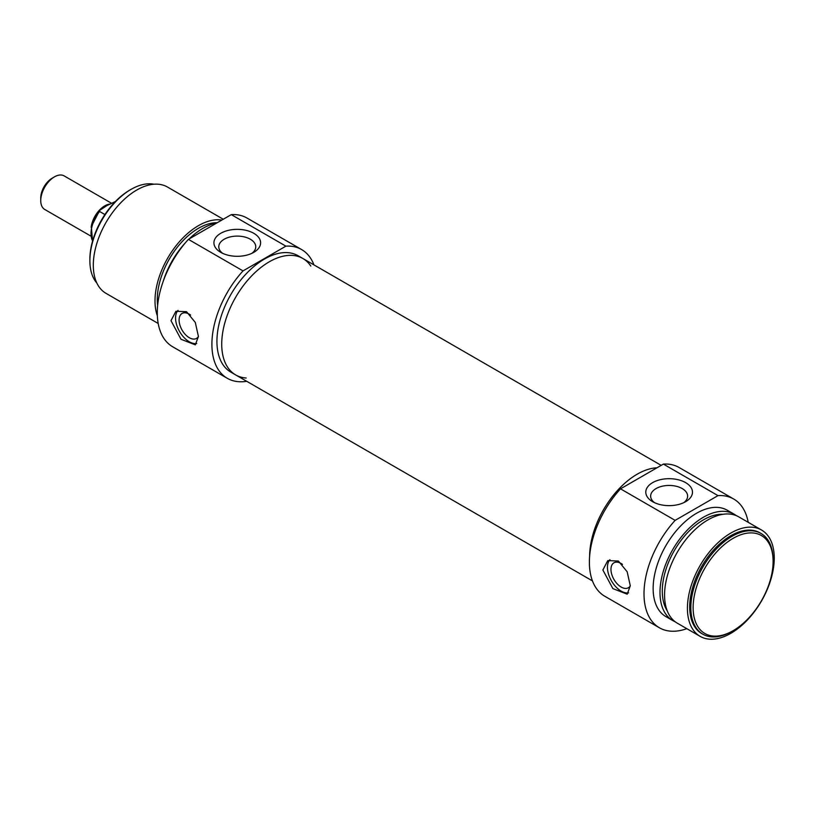 <?xml version="1.0" encoding="UTF-8"?>
<svg xmlns="http://www.w3.org/2000/svg" width="815" height="815" viewBox="0 0 815 815"><rect width="100%" height="100%" fill="white"/><g stroke="black" fill="none" stroke-linecap="round" stroke-linejoin="round"><path stroke-width="1.22" d="M733.123 538.338A56.551 32.651 -60 0 1 773.109 561.423A56.551 32.651 -60 0 1 733.123 630.688A56.551 32.651 -60 0 1 693.127 607.603A56.551 32.651 -60 0 1 733.123 538.338M654.547 502.682A18.49 10.677 180 0 1 650.645 496.121A18.49 10.677 180 0 1 662.065 486.26A18.49 10.677 180 0 1 682.216 488.572A18.49 10.677 180 0 1 687.626 496.121A18.49 10.677 180 0 1 683.724 502.682M628.61 592.862A19.387 11.196 60 0 1 611.291 580.575A19.387 11.196 60 0 1 609.915 559.711M630.29 585.751A14.405 8.323 60 0 1 628.355 587.758A14.405 8.323 60 0 1 621.152 587.045A14.405 8.323 60 0 1 611.739 574.341A14.405 8.323 60 0 1 613.95 562.798A14.405 8.323 60 0 1 621.152 563.511A14.405 8.323 60 0 1 622.487 564.377M602.876 570.001L607.786 560.598L618.402 561.036L627.173 571.794L630.29 585.832L627.183 594.186L612.87 588.603L602.876 570.001M773.109 561.423L773.109 560.109A58.171 33.588 120 0 0 761.057 533.479A58.171 33.588 120 0 0 731.972 536.362A58.171 33.588 120 0 0 693.973 587.615A58.171 33.588 120 0 0 702.897 634.223A58.171 33.588 120 0 0 731.982 631.35L733.123 630.688M702.897 634.223L701.746 633.571A58.171 33.588 -60 0 1 692.832 586.953A58.171 33.588 -60 0 1 730.831 535.7A58.171 33.588 -60 0 1 759.916 532.816L761.057 533.479M685.639 482.633A23.34 13.478 0 0 0 652.632 482.633A23.34 13.478 0 0 0 652.632 501.694A23.34 13.478 0 0 0 685.639 501.694A23.34 13.478 0 0 0 685.639 482.633M686.8 628.671A74.328 42.91 -60 0 1 659.396 627.774A74.328 42.91 -60 0 1 675.126 520.367L717.995 495.622A74.328 42.91 -60 0 1 733.724 499.035A74.328 42.91 -60 0 1 748.201 522.323M733.724 499.035L679.109 467.504A74.328 42.91 120 0 0 663.379 464.092L717.995 495.622M663.379 464.092L620.51 488.837A74.328 42.91 120 0 0 604.781 596.244L659.396 627.774M675.126 520.367L620.51 488.837M637.147 474.218A67.217 38.804 -60 0 1 656.992 467.779A67.217 38.804 -60 0 0 589.622 556.431A67.217 38.804 -60 0 1 637.147 474.218M730.831 533.061A61.4 35.453 -60 0 1 761.536 530.015A61.4 35.453 -60 0 1 761.536 600.92A61.4 35.453 -60 0 1 700.136 636.362A61.4 35.453 -60 0 1 690.723 587.167A61.4 35.453 -60 0 1 730.831 533.061M700.136 636.362L677.285 623.169A61.4 35.453 -60 0 1 667.872 573.974A61.4 35.453 -60 0 1 707.98 519.868A61.4 35.453 -60 0 1 738.685 516.822L761.536 530.015M667.251 610.863A58.171 33.588 -60 0 1 703.416 519.868A58.171 33.588 -60 0 1 723.007 514.285M675.085 621.702A61.4 35.453 -60 0 1 672.711 620.531A61.4 35.453 -60 0 1 663.298 571.335A61.4 35.453 -60 0 1 703.416 517.23A61.4 35.453 -60 0 1 734.111 514.184A61.4 35.453 -60 0 1 736.312 515.651M672.711 620.531L665.855 616.578A61.4 35.453 -60 0 1 656.452 567.372A61.4 35.453 -60 0 1 696.56 513.267A61.4 35.453 -60 0 1 727.255 510.231L734.111 514.184M90.781 236.044L44.764 209.486A19.387 11.196 -60 0 1 40.75 200.602A19.387 11.196 -60 0 1 54.462 176.855A19.387 11.196 -60 0 1 64.151 175.897L111.502 203.241M52.17 178.179L54.462 176.855L52.17 178.179A16.157 9.332 120 0 0 40.75 197.964L40.75 200.602M104.921 214.549L99.613 211.482L99.664 210.392L106.714 205.706L115.435 201.499M310.8 266.057A67.217 38.804 120 0 0 302.864 258.487A67.217 38.804 120 0 0 251.071 276.499A67.217 38.804 120 0 0 221.721 344.144A67.217 38.804 120 0 0 235.647 374.91A67.217 38.804 120 0 0 246.171 378.007M301.621 249.563L247.006 218.033A74.328 42.91 120 0 0 231.277 214.62L188.408 239.366A74.328 42.91 120 0 0 172.678 346.772L227.293 378.303A74.328 42.91 -60 0 1 243.023 270.896L285.892 246.15A74.328 42.91 -60 0 1 301.621 249.563A74.328 42.91 -60 0 1 313.928 264.875M246.711 381.298A74.328 42.91 -60 0 1 227.293 378.303M235.647 374.91L230.849 372.139A67.217 38.804 -60 0 1 220.549 318.278A67.217 38.804 -60 0 1 264.457 259.048A67.217 38.804 -60 0 1 298.066 255.716L302.864 258.487A67.217 38.804 120 0 0 269.256 261.819A67.217 38.804 120 0 0 225.347 321.049A67.217 38.804 120 0 0 235.647 374.91L592.474 580.922M216.892 222.923A61.4 35.453 120 0 0 202.986 228.312A61.4 35.453 120 0 0 189.09 238.978M185.677 242.463A61.4 35.453 120 0 0 163.173 281.44M217.259 222.709A58.171 33.588 120 0 0 198.422 228.312A58.171 33.588 120 0 0 157.641 305.544M221.833 220.07A61.4 35.453 120 0 0 198.422 225.674A61.4 35.453 120 0 0 157.356 315.792M223.259 219.245L167.421 187.012A61.4 35.453 120 0 0 136.726 190.048A61.4 35.453 120 0 0 96.608 244.154A61.4 35.453 120 0 0 106.021 293.359L158.202 323.484M231.277 214.62L285.892 246.15M243.023 270.896L188.408 239.366M198.422 336.493L195.305 344.847L181.001 339.264L170.997 320.662L175.918 311.259L186.523 311.697L195.305 322.455L198.422 336.493M220.763 252.355A23.34 13.478 0 0 0 253.771 252.355A23.34 13.478 0 0 0 253.771 233.294A23.34 13.478 0 0 0 220.763 233.294A23.34 13.478 0 0 0 220.763 252.355L220.763 252.355M222.678 253.343A18.49 10.677 180 0 1 218.777 246.782A18.49 10.677 180 0 1 237.267 236.106A18.49 10.677 180 0 1 255.757 246.782A18.49 10.677 180 0 1 251.855 253.343M96.873 283.09A58.171 33.588 -60 0 1 89.874 260.637A58.171 33.588 -60 0 1 131.011 189.396A58.171 33.588 -60 0 1 153.954 184.221M129.87 190.048L131.011 189.396L129.87 190.048A56.551 32.651 120 0 0 89.874 259.313L89.874 260.637M190.608 315.038A14.405 8.323 -120 0 0 189.274 314.172A14.405 8.323 -120 0 0 182.071 313.459A14.405 8.323 -120 0 0 179.871 325.002A14.405 8.323 -120 0 0 189.274 337.695A14.405 8.323 -120 0 0 196.486 338.419A14.405 8.323 -120 0 0 198.422 336.412M178.047 310.372A19.387 11.196 -120 0 0 179.412 331.236A19.387 11.196 -120 0 0 196.731 343.522M109.831 204.076A19.387 11.196 120 0 0 104.728 205.879A19.387 11.196 120 0 0 91.148 227.395M92.604 240.985A24.236 13.998 -60 0 1 99.613 211.482M99.654 210.392L91.331 226.57L92.543 241.179M302.864 258.487L661.179 465.365"/></g></svg>
